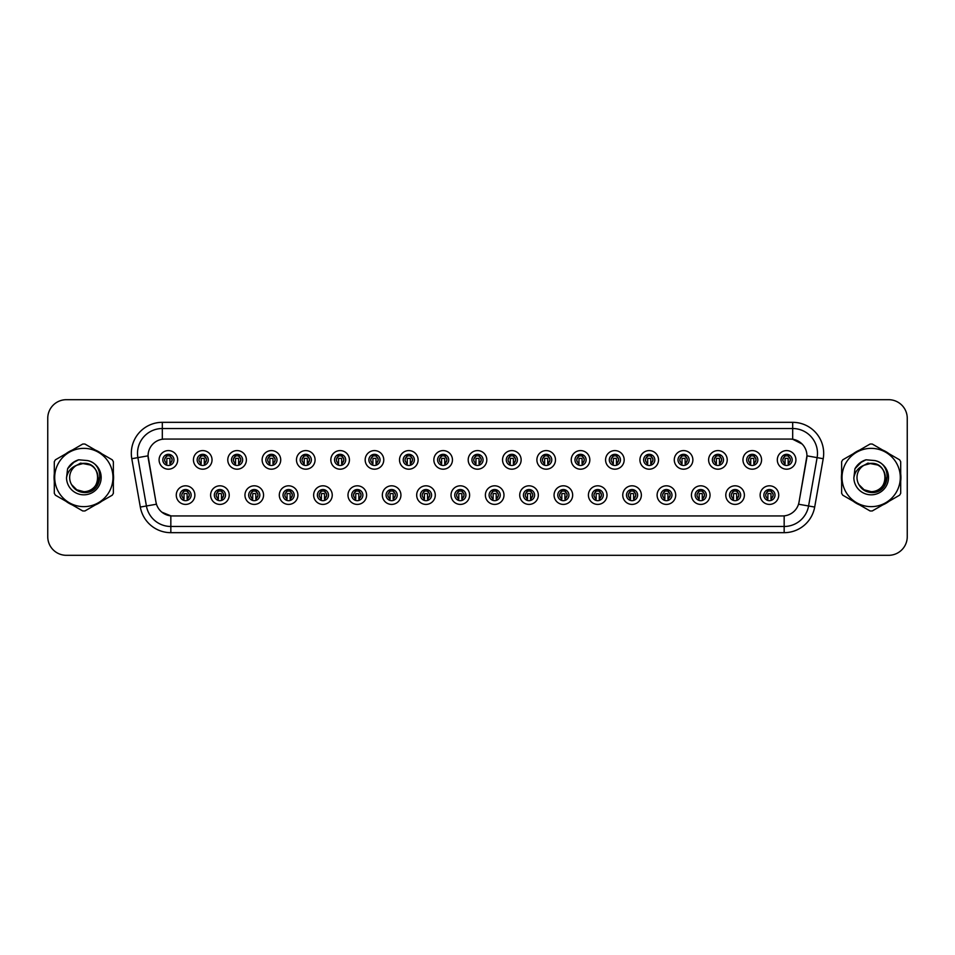 <?xml version="1.0" encoding="UTF-8"?>
<svg xmlns="http://www.w3.org/2000/svg" width="955" height="955" viewBox="0 0 955 955"><rect width="100%" height="100%" fill="white"/><g stroke="black" fill="none" stroke-linecap="round" stroke-linejoin="round"><path stroke-width="1.43" d="M229.212 495.108A9.299 9.299 0 0 1 219.913 504.407A9.299 9.299 0 0 1 210.613 495.108A9.299 9.299 0 0 1 219.913 485.809A9.299 9.299 0 0 1 229.212 495.108M214.326 495.108A5.575 5.575 0 0 0 219.913 500.683A5.575 5.575 0 0 0 225.487 495.108A5.575 5.575 0 0 0 219.913 489.533A5.575 5.575 0 0 0 214.326 495.108M263.556 495.108A9.299 9.299 0 0 1 254.257 504.407A9.299 9.299 0 0 1 244.958 495.108A9.299 9.299 0 0 1 254.257 485.809A9.299 9.299 0 0 1 263.556 495.108M248.682 495.108A5.575 5.575 0 0 0 254.257 500.683A5.575 5.575 0 0 0 259.832 495.108A5.575 5.575 0 0 0 254.257 489.533A5.575 5.575 0 0 0 248.682 495.108M297.9 495.108A9.299 9.299 0 0 1 288.601 504.407A9.299 9.299 0 0 1 279.302 495.108A9.299 9.299 0 0 1 288.601 485.809A9.299 9.299 0 0 1 297.9 495.108M283.026 495.108A5.575 5.575 0 0 0 288.601 500.683A5.575 5.575 0 0 0 294.176 495.108A5.575 5.575 0 0 0 288.601 489.533A5.575 5.575 0 0 0 283.026 495.108M332.245 495.108A9.299 9.299 0 0 1 322.945 504.407A9.299 9.299 0 0 1 313.646 495.108A9.299 9.299 0 0 1 322.945 485.809A9.299 9.299 0 0 1 332.245 495.108M317.37 495.108A5.575 5.575 0 0 0 322.945 500.683A5.575 5.575 0 0 0 328.52 495.108A5.575 5.575 0 0 0 322.945 489.533A5.575 5.575 0 0 0 317.37 495.108M366.589 495.108A9.299 9.299 0 0 1 357.289 504.407A9.299 9.299 0 0 1 347.99 495.108A9.299 9.299 0 0 1 357.289 485.809A9.299 9.299 0 0 1 366.589 495.108M351.715 495.108A5.575 5.575 0 0 0 357.289 500.683A5.575 5.575 0 0 0 362.876 495.108A5.575 5.575 0 0 0 357.289 489.533A5.575 5.575 0 0 0 351.715 495.108M400.933 495.108A9.299 9.299 0 0 1 391.634 504.407A9.299 9.299 0 0 1 382.334 495.108A9.299 9.299 0 0 1 391.634 485.809A9.299 9.299 0 0 1 400.933 495.108M386.059 495.108A5.575 5.575 0 0 0 391.634 500.683A5.575 5.575 0 0 0 397.22 495.108A5.575 5.575 0 0 0 391.634 489.533A5.575 5.575 0 0 0 386.059 495.108M435.277 495.108A9.299 9.299 0 0 1 425.978 504.407A9.299 9.299 0 0 1 416.678 495.108A9.299 9.299 0 0 1 425.978 485.809A9.299 9.299 0 0 1 435.277 495.108M420.403 495.108A5.575 5.575 0 0 0 425.978 500.683A5.575 5.575 0 0 0 431.565 495.108A5.575 5.575 0 0 0 425.978 489.533A5.575 5.575 0 0 0 420.403 495.108M469.621 495.108A9.299 9.299 0 0 1 460.322 504.407A9.299 9.299 0 0 1 451.023 495.108A9.299 9.299 0 0 1 460.322 485.809A9.299 9.299 0 0 1 469.621 495.108M454.747 495.108A5.575 5.575 0 0 0 460.322 500.683A5.575 5.575 0 0 0 465.909 495.108A5.575 5.575 0 0 0 460.322 489.533A5.575 5.575 0 0 0 454.747 495.108M503.977 495.108A9.299 9.299 0 0 1 494.678 504.407A9.299 9.299 0 0 1 485.379 495.108A9.299 9.299 0 0 1 494.678 485.809A9.299 9.299 0 0 1 503.977 495.108M489.091 495.108A5.575 5.575 0 0 0 494.678 500.683A5.575 5.575 0 0 0 500.253 495.108A5.575 5.575 0 0 0 494.678 489.533A5.575 5.575 0 0 0 489.091 495.108M538.322 495.108A9.299 9.299 0 0 1 529.022 504.407A9.299 9.299 0 0 1 519.723 495.108A9.299 9.299 0 0 1 529.022 485.809A9.299 9.299 0 0 1 538.322 495.108M523.436 495.108A5.575 5.575 0 0 0 529.022 500.683A5.575 5.575 0 0 0 534.597 495.108A5.575 5.575 0 0 0 529.022 489.533A5.575 5.575 0 0 0 523.436 495.108M572.666 495.108A9.299 9.299 0 0 1 563.366 504.407A9.299 9.299 0 0 1 554.067 495.108A9.299 9.299 0 0 1 563.366 485.809A9.299 9.299 0 0 1 572.666 495.108M557.78 495.108A5.575 5.575 0 0 0 563.366 500.683A5.575 5.575 0 0 0 568.941 495.108A5.575 5.575 0 0 0 563.366 489.533A5.575 5.575 0 0 0 557.78 495.108M607.01 495.108A9.299 9.299 0 0 1 597.711 504.407A9.299 9.299 0 0 1 588.411 495.108A9.299 9.299 0 0 1 597.711 485.809A9.299 9.299 0 0 1 607.01 495.108M592.124 495.108A5.575 5.575 0 0 0 597.711 500.683A5.575 5.575 0 0 0 603.285 495.108A5.575 5.575 0 0 0 597.711 489.533A5.575 5.575 0 0 0 592.124 495.108M641.354 495.108A9.299 9.299 0 0 1 632.055 504.407A9.299 9.299 0 0 1 622.755 495.108A9.299 9.299 0 0 1 632.055 485.809A9.299 9.299 0 0 1 641.354 495.108M626.48 495.108A5.575 5.575 0 0 0 632.055 500.683A5.575 5.575 0 0 0 637.63 495.108A5.575 5.575 0 0 0 632.055 489.533A5.575 5.575 0 0 0 626.48 495.108M675.698 495.108A9.299 9.299 0 0 1 666.399 504.407A9.299 9.299 0 0 1 657.1 495.108A9.299 9.299 0 0 1 666.399 485.809A9.299 9.299 0 0 1 675.698 495.108M660.824 495.108A5.575 5.575 0 0 0 666.399 500.683A5.575 5.575 0 0 0 671.974 495.108A5.575 5.575 0 0 0 666.399 489.533A5.575 5.575 0 0 0 660.824 495.108M710.043 495.108A9.299 9.299 0 0 1 700.743 504.407A9.299 9.299 0 0 1 691.444 495.108A9.299 9.299 0 0 1 700.743 485.809A9.299 9.299 0 0 1 710.043 495.108M695.168 495.108A5.575 5.575 0 0 0 700.743 500.683A5.575 5.575 0 0 0 706.318 495.108A5.575 5.575 0 0 0 700.743 489.533A5.575 5.575 0 0 0 695.168 495.108M744.387 495.108A9.299 9.299 0 0 1 735.087 504.407A9.299 9.299 0 0 1 725.788 495.108A9.299 9.299 0 0 1 735.087 485.809A9.299 9.299 0 0 1 744.387 495.108M729.513 495.108A5.575 5.575 0 0 0 735.087 500.683A5.575 5.575 0 0 0 740.674 495.108A5.575 5.575 0 0 0 735.087 489.533A5.575 5.575 0 0 0 729.513 495.108M778.731 495.108A9.299 9.299 0 0 1 769.432 504.407A9.299 9.299 0 0 1 760.132 495.108A9.299 9.299 0 0 1 769.432 485.809A9.299 9.299 0 0 1 778.731 495.108M763.857 495.108A5.575 5.575 0 0 0 769.432 500.683A5.575 5.575 0 0 0 775.018 495.108A5.575 5.575 0 0 0 769.432 489.533A5.575 5.575 0 0 0 763.857 495.108M194.868 495.108A9.299 9.299 0 0 1 185.568 504.407A9.299 9.299 0 0 1 176.269 495.108A9.299 9.299 0 0 1 185.568 485.809A9.299 9.299 0 0 1 194.868 495.108M179.982 495.108A5.575 5.575 0 0 0 185.568 500.683A5.575 5.575 0 0 0 191.143 495.108A5.575 5.575 0 0 0 185.568 489.533A5.575 5.575 0 0 0 179.982 495.108M212.034 459.892A9.299 9.299 0 0 1 202.735 469.192A9.299 9.299 0 0 1 193.435 459.892A9.299 9.299 0 0 1 202.735 450.593A9.299 9.299 0 0 1 212.034 459.892M197.16 459.892A5.575 5.575 0 0 0 202.735 465.467A5.575 5.575 0 0 0 208.321 459.892A5.575 5.575 0 0 0 202.735 454.317A5.575 5.575 0 0 0 197.16 459.892M246.378 459.892A9.299 9.299 0 0 1 237.079 469.192A9.299 9.299 0 0 1 227.779 459.892A9.299 9.299 0 0 1 237.079 450.593A9.299 9.299 0 0 1 246.378 459.892M231.504 459.892A5.575 5.575 0 0 0 237.079 465.467A5.575 5.575 0 0 0 242.666 459.892A5.575 5.575 0 0 0 237.079 454.317A5.575 5.575 0 0 0 231.504 459.892M280.722 459.892A9.299 9.299 0 0 1 271.423 469.192A9.299 9.299 0 0 1 262.124 459.892A9.299 9.299 0 0 1 271.423 450.593A9.299 9.299 0 0 1 280.722 459.892M265.848 459.892A5.575 5.575 0 0 0 271.423 465.467A5.575 5.575 0 0 0 277.01 459.892A5.575 5.575 0 0 0 271.423 454.317A5.575 5.575 0 0 0 265.848 459.892M315.078 459.892A9.299 9.299 0 0 1 305.779 469.192A9.299 9.299 0 0 1 296.48 459.892A9.299 9.299 0 0 1 305.779 450.593A9.299 9.299 0 0 1 315.078 459.892M300.192 459.892A5.575 5.575 0 0 0 305.779 465.467A5.575 5.575 0 0 0 311.354 459.892A5.575 5.575 0 0 0 305.779 454.317A5.575 5.575 0 0 0 300.192 459.892M349.423 459.892A9.299 9.299 0 0 1 340.123 469.192A9.299 9.299 0 0 1 330.824 459.892A9.299 9.299 0 0 1 340.123 450.593A9.299 9.299 0 0 1 349.423 459.892M334.537 459.892A5.575 5.575 0 0 0 340.123 465.467A5.575 5.575 0 0 0 345.698 459.892A5.575 5.575 0 0 0 340.123 454.317A5.575 5.575 0 0 0 334.537 459.892M383.767 459.892A9.299 9.299 0 0 1 374.467 469.192A9.299 9.299 0 0 1 365.168 459.892A9.299 9.299 0 0 1 374.467 450.593A9.299 9.299 0 0 1 383.767 459.892M368.881 459.892A5.575 5.575 0 0 0 374.467 465.467A5.575 5.575 0 0 0 380.042 459.892A5.575 5.575 0 0 0 374.467 454.317A5.575 5.575 0 0 0 368.881 459.892M418.111 459.892A9.299 9.299 0 0 1 408.812 469.192A9.299 9.299 0 0 1 399.512 459.892A9.299 9.299 0 0 1 408.812 450.593A9.299 9.299 0 0 1 418.111 459.892M403.225 459.892A5.575 5.575 0 0 0 408.812 465.467A5.575 5.575 0 0 0 414.386 459.892A5.575 5.575 0 0 0 408.812 454.317A5.575 5.575 0 0 0 403.225 459.892M452.455 459.892A9.299 9.299 0 0 1 443.156 469.192A9.299 9.299 0 0 1 433.857 459.892A9.299 9.299 0 0 1 443.156 450.593A9.299 9.299 0 0 1 452.455 459.892M437.581 459.892A5.575 5.575 0 0 0 443.156 465.467A5.575 5.575 0 0 0 448.731 459.892A5.575 5.575 0 0 0 443.156 454.317A5.575 5.575 0 0 0 437.581 459.892M486.799 459.892A9.299 9.299 0 0 1 477.5 469.192A9.299 9.299 0 0 1 468.201 459.892A9.299 9.299 0 0 1 477.5 450.593A9.299 9.299 0 0 1 486.799 459.892M471.925 459.892A5.575 5.575 0 0 0 477.5 465.467A5.575 5.575 0 0 0 483.075 459.892A5.575 5.575 0 0 0 477.5 454.317A5.575 5.575 0 0 0 471.925 459.892M521.144 459.892A9.299 9.299 0 0 1 511.844 469.192A9.299 9.299 0 0 1 502.545 459.892A9.299 9.299 0 0 1 511.844 450.593A9.299 9.299 0 0 1 521.144 459.892M506.269 459.892A5.575 5.575 0 0 0 511.844 465.467A5.575 5.575 0 0 0 517.419 459.892A5.575 5.575 0 0 0 511.844 454.317A5.575 5.575 0 0 0 506.269 459.892M555.488 459.892A9.299 9.299 0 0 1 546.188 469.192A9.299 9.299 0 0 1 536.889 459.892A9.299 9.299 0 0 1 546.188 450.593A9.299 9.299 0 0 1 555.488 459.892M540.614 459.892A5.575 5.575 0 0 0 546.188 465.467A5.575 5.575 0 0 0 551.775 459.892A5.575 5.575 0 0 0 546.188 454.317A5.575 5.575 0 0 0 540.614 459.892M589.832 459.892A9.299 9.299 0 0 1 580.533 469.192A9.299 9.299 0 0 1 571.233 459.892A9.299 9.299 0 0 1 580.533 450.593A9.299 9.299 0 0 1 589.832 459.892M574.958 459.892A5.575 5.575 0 0 0 580.533 465.467A5.575 5.575 0 0 0 586.119 459.892A5.575 5.575 0 0 0 580.533 454.317A5.575 5.575 0 0 0 574.958 459.892M624.176 459.892A9.299 9.299 0 0 1 614.877 469.192A9.299 9.299 0 0 1 605.577 459.892A9.299 9.299 0 0 1 614.877 450.593A9.299 9.299 0 0 1 624.176 459.892M609.302 459.892A5.575 5.575 0 0 0 614.877 465.467A5.575 5.575 0 0 0 620.464 459.892A5.575 5.575 0 0 0 614.877 454.317A5.575 5.575 0 0 0 609.302 459.892M658.52 459.892A9.299 9.299 0 0 1 649.221 469.192A9.299 9.299 0 0 1 639.922 459.892A9.299 9.299 0 0 1 649.221 450.593A9.299 9.299 0 0 1 658.52 459.892M643.646 459.892A5.575 5.575 0 0 0 649.221 465.467A5.575 5.575 0 0 0 654.808 459.892A5.575 5.575 0 0 0 649.221 454.317A5.575 5.575 0 0 0 643.646 459.892M692.876 459.892A9.299 9.299 0 0 1 683.577 469.192A9.299 9.299 0 0 1 674.278 459.892A9.299 9.299 0 0 1 683.577 450.593A9.299 9.299 0 0 1 692.876 459.892M677.99 459.892A5.575 5.575 0 0 0 683.577 465.467A5.575 5.575 0 0 0 689.152 459.892A5.575 5.575 0 0 0 683.577 454.317A5.575 5.575 0 0 0 677.99 459.892M727.221 459.892A9.299 9.299 0 0 1 717.921 469.192A9.299 9.299 0 0 1 708.622 459.892A9.299 9.299 0 0 1 717.921 450.593A9.299 9.299 0 0 1 727.221 459.892M712.335 459.892A5.575 5.575 0 0 0 717.921 465.467A5.575 5.575 0 0 0 723.496 459.892A5.575 5.575 0 0 0 717.921 454.317A5.575 5.575 0 0 0 712.335 459.892M761.565 459.892A9.299 9.299 0 0 1 752.265 469.192A9.299 9.299 0 0 1 742.966 459.892A9.299 9.299 0 0 1 752.265 450.593A9.299 9.299 0 0 1 761.565 459.892M746.679 459.892A5.575 5.575 0 0 0 752.265 465.467A5.575 5.575 0 0 0 757.84 459.892A5.575 5.575 0 0 0 752.265 454.317A5.575 5.575 0 0 0 746.679 459.892M795.909 459.892A9.299 9.299 0 0 1 786.61 469.192A9.299 9.299 0 0 1 777.31 459.892A9.299 9.299 0 0 1 786.61 450.593A9.299 9.299 0 0 1 795.909 459.892M781.023 459.892A5.575 5.575 0 0 0 786.61 465.467A5.575 5.575 0 0 0 792.184 459.892A5.575 5.575 0 0 0 786.61 454.317A5.575 5.575 0 0 0 781.023 459.892M177.69 459.892A9.299 9.299 0 0 1 168.39 469.192A9.299 9.299 0 0 1 159.091 459.892A9.299 9.299 0 0 1 168.39 450.593A9.299 9.299 0 0 1 177.69 459.892M162.816 459.892A5.575 5.575 0 0 0 168.39 465.467A5.575 5.575 0 0 0 173.977 459.892A5.575 5.575 0 0 0 168.39 454.317A5.575 5.575 0 0 0 162.816 459.892M162.314 422.325L792.686 422.325A31.002 31.002 0 0 1 823.21 458.71L814.687 507.057A31.002 31.002 0 0 1 784.162 532.675L170.838 532.675A31.002 31.002 0 0 1 140.313 507.057L131.79 458.71A31.002 31.002 0 0 1 162.314 422.325L162.314 439.252L164.797 439.061A16.736 16.736 0 0 0 148.311 458.71L155.963 502.103L148.061 455.833L137.89 457.624A24.794 24.794 0 0 1 162.314 428.52L792.686 428.52A24.794 24.794 0 0 1 817.11 457.624L808.575 505.983A24.794 24.794 0 0 1 784.162 526.48L170.838 526.48A24.794 24.794 0 0 1 146.425 505.983L137.89 457.624A24.794 24.794 0 0 1 137.52 453.327M808.061 555.309L888.651 555.309A18.599 18.599 0 0 0 907.25 536.71L907.25 418.29A18.599 18.599 0 0 0 888.651 399.691L808.061 399.691M146.939 399.691L66.349 399.691A18.599 18.599 0 0 0 47.75 418.29L47.75 536.71A18.599 18.599 0 0 0 66.349 555.309L146.939 555.309M172.449 515.939L782.551 515.939L172.449 515.939A16.736 16.736 0 0 1 155.963 502.103L156.477 504.216L140.313 507.057M782.551 515.939A16.736 16.736 0 0 0 799.037 502.103L798.523 504.216L814.687 507.057M802.033 443.968L792.686 439.252L790.203 439.061L164.797 439.061L790.203 439.061A16.736 16.736 0 0 1 806.689 458.71L798.929 502.628M54.077 477.5A29.76 29.76 0 0 0 54.304 481.213A29.76 29.76 0 0 1 54.304 473.787A29.76 29.76 0 0 0 54.077 477.5M65.859 501.208A29.76 29.76 0 0 0 72.282 504.92A29.76 29.76 0 0 1 65.859 501.208M95.381 504.92A29.76 29.76 0 0 0 101.803 501.208A29.76 29.76 0 0 1 95.381 504.92M113.359 481.213A29.76 29.76 0 0 0 113.359 473.787A29.76 29.76 0 0 1 113.359 481.213M841.415 477.5A29.76 29.76 0 0 0 841.642 481.213A29.76 29.76 0 0 1 841.642 473.787A29.76 29.76 0 0 0 841.415 477.5M853.197 501.208A29.76 29.76 0 0 0 859.619 504.92A29.76 29.76 0 0 1 853.197 501.208M882.718 504.92A29.76 29.76 0 0 0 889.141 501.208A29.76 29.76 0 0 1 882.718 504.92M900.696 481.213A29.76 29.76 0 0 0 900.696 473.787A29.76 29.76 0 0 1 900.696 481.213M148.061 455.798L148.24 453.327M170.838 532.675L170.838 515.855L161.908 512.202M823.21 458.71L806.939 455.833L799.037 502.103M101.803 453.792A29.76 29.76 0 0 0 95.381 450.08A29.76 29.76 0 0 1 101.803 453.792M72.282 450.08A29.76 29.76 0 0 0 65.859 453.792A29.76 29.76 0 0 1 72.282 450.08M889.141 453.792A29.76 29.76 0 0 0 882.718 450.08A29.76 29.76 0 0 1 889.141 453.792M859.619 450.08A29.76 29.76 0 0 0 853.197 453.792A29.76 29.76 0 0 1 859.619 450.08M888.651 399.691L66.349 399.691M47.75 418.29L47.75 536.71M66.349 555.309L888.651 555.309M907.25 536.71L907.25 418.29M166.528 463.115A3.725 3.725 0 0 1 166.528 456.669L165.716 455.26L166.528 456.669C164.009 459.033 164.009 461.181 166.528 463.115L165.716 464.524L166.528 463.115M170.253 456.669C172.688 458.818 172.688 460.967 170.253 463.115L171.064 464.524L170.253 463.115C172.724 460.489 172.724 458.34 170.253 456.669L171.064 455.26L170.253 456.669A3.725 3.725 0 0 1 170.253 463.115A3.725 3.725 0 0 0 170.253 456.669M170.897 464.882L169.942 463.927L169.942 458.961A0.621 0.621 0 0 0 169.322 458.34L167.459 458.34A0.621 0.621 0 0 0 166.839 458.961L166.839 463.927L166.063 463.927M170.718 463.927L169.942 463.927M165.884 464.882L166.839 463.927M166.218 456.12A3.104 3.104 0 0 1 167.459 455.869L169.322 455.869A3.104 3.104 0 0 1 170.563 456.12M183.706 498.331A3.725 3.725 0 0 1 183.706 491.885C181.187 494.248 181.187 496.397 183.706 498.331L182.894 499.74L183.706 498.331M187.431 491.885C189.866 494.033 189.866 496.182 187.431 498.331L188.242 499.74L187.431 498.331C189.902 495.705 189.902 493.556 187.431 491.885L188.242 490.476L187.431 491.885A3.725 3.725 0 0 1 187.431 498.331A3.725 3.725 0 0 0 187.431 491.885M188.075 500.098L187.12 499.131L187.12 494.177A0.621 0.621 0 0 0 186.5 493.556L184.637 493.556A0.621 0.621 0 0 0 184.017 494.177L184.017 499.131L183.241 499.131M187.896 499.131L187.12 499.131M183.062 500.098L184.017 499.131M183.384 491.336A3.104 3.104 0 0 1 184.637 491.073L186.5 491.073A3.104 3.104 0 0 1 187.741 491.336M182.894 490.476L183.706 491.885A3.725 3.725 0 0 0 181.844 495.108M97.995 476.987A14.17 14.17 0 0 0 76.686 465.264A14.17 14.17 0 0 0 83.837 491.67C102.113 492.553 102.113 462.447 83.837 463.33L76.686 465.264L83.837 463.33C102.113 462.447 102.113 492.553 83.837 491.67A14.17 14.17 0 0 0 98.007 477.5C97.159 468.893 92.444 464.166 83.837 463.33C102.113 462.447 102.113 492.553 83.837 491.67C102.113 492.553 102.113 462.447 83.837 463.33C102.113 462.447 102.113 492.553 83.837 491.67C102.113 492.553 102.113 462.447 83.837 463.33C102.113 462.447 102.113 492.553 83.837 491.67L76.746 489.772L71.589 484.639L76.746 489.772L83.837 491.67L76.746 489.772L71.589 484.639L76.746 489.772L83.837 491.67L76.746 489.772L71.589 484.639L76.746 489.772L83.837 491.67L76.746 489.772L71.589 484.639C74.263 489.426 78.346 492.052 83.837 492.505C102.782 494.081 105.742 463.879 87.466 460.561L78.68 459.797C73.786 461.313 70.085 464.297 67.602 468.762L66.516 477.87A17.321 17.321 0 0 0 83.837 494.821A17.321 17.321 0 0 0 87.466 460.561M83.837 506.639A29.139 29.139 0 0 0 112.965 477.5A29.139 29.139 0 0 0 83.837 448.361A29.139 29.139 0 0 0 54.698 477.5A29.139 29.139 0 0 0 83.837 506.639M83.837 510.973A33.473 33.473 0 0 0 84.923 510.961L112.26 495.179A33.473 33.473 0 0 0 113.359 493.281L113.359 461.719A33.473 33.473 0 0 0 112.26 459.821L84.923 444.039A33.473 33.473 0 0 0 82.739 444.039L55.402 459.821A33.473 33.473 0 0 0 54.304 461.719L54.304 493.281A33.473 33.473 0 0 0 55.402 495.179L82.739 510.961A33.473 33.473 0 0 0 83.837 510.973M66.516 477.87C67.542 471.758 70.933 467.544 76.686 465.264M78.573 459.833L74.609 461.54L67.626 468.726L74.609 461.54L78.573 459.833L74.609 461.54L67.602 468.762L74.609 461.54L78.573 459.833L74.609 461.54L67.626 468.726L74.609 461.54L78.573 459.833L74.609 461.54L67.602 468.762L74.609 461.54L78.68 459.797L72.305 463.115M100.096 476.33L95.87 485.367M90.618 465.061L80.602 463.103L71.732 468.141M885.333 476.987A14.17 14.17 0 0 0 864.024 465.264A14.17 14.17 0 0 0 871.163 491.67C889.451 492.553 889.451 462.447 871.163 463.33L864.024 465.264L871.163 463.33C889.451 462.447 889.451 492.553 871.163 491.67A14.17 14.17 0 0 0 885.345 477.5C884.497 468.893 879.782 464.166 871.163 463.33C889.451 462.447 889.451 492.553 871.163 491.67C889.451 492.553 889.451 462.447 871.163 463.33C889.451 462.447 889.451 492.553 871.163 491.67C889.451 492.553 889.451 462.447 871.163 463.33C889.451 462.447 889.451 492.553 871.163 491.67L864.084 489.772L858.927 484.639L864.084 489.772L871.163 491.67L864.084 489.772L858.927 484.639L864.084 489.772L871.163 491.67L864.084 489.772L858.927 484.639L864.084 489.772L871.163 491.67L864.084 489.772L858.927 484.639C861.601 489.426 865.684 492.052 871.163 492.505C890.12 494.081 893.08 463.879 874.804 460.561L866.018 459.797C861.124 461.313 857.423 464.297 854.94 468.762L853.854 477.87A17.321 17.321 0 0 0 871.163 494.821A17.321 17.321 0 0 0 874.804 460.561M871.163 506.639A29.139 29.139 0 0 0 900.302 477.5A29.139 29.139 0 0 0 871.163 448.361A29.139 29.139 0 0 0 842.035 477.5A29.139 29.139 0 0 0 871.163 506.639M871.163 510.973A33.473 33.473 0 0 0 872.261 510.961L899.598 495.179A33.473 33.473 0 0 0 900.696 493.281L900.696 461.719A33.473 33.473 0 0 0 899.598 459.821L872.261 444.039A33.473 33.473 0 0 0 870.077 444.039L842.74 459.821A33.473 33.473 0 0 0 841.642 461.719L841.642 493.281A33.473 33.473 0 0 0 842.74 495.179L870.077 510.961A33.473 33.473 0 0 0 871.163 510.973M853.854 477.87C854.88 471.758 858.27 467.544 864.024 465.264M854.964 468.726L861.947 461.54L865.91 459.833L861.947 461.54L854.94 468.762L861.947 461.54L865.91 459.833L861.947 461.54L854.964 468.726L861.947 461.54L865.91 459.833L861.947 461.54L854.94 468.762L861.947 461.54L866.018 459.797L859.643 463.115M865.91 459.833L861.947 461.54L854.94 468.762M887.434 476.33L883.208 485.367M877.955 465.061L867.94 463.103L859.07 468.141M200.872 463.115A3.725 3.725 0 0 1 200.872 456.669L200.061 455.26L200.872 456.669C198.353 459.033 198.353 461.181 200.872 463.115L200.061 464.524L200.872 463.115M204.597 456.669C207.032 458.818 207.032 460.967 204.597 463.115L205.409 464.524L204.597 463.115C207.068 460.489 207.068 458.34 204.597 456.669L205.409 455.26L204.597 456.669A3.725 3.725 0 0 1 204.597 463.115A3.725 3.725 0 0 0 204.597 456.669M205.241 464.882L204.286 463.927L204.286 458.961A0.621 0.621 0 0 0 203.666 458.34L201.803 458.34A0.621 0.621 0 0 0 201.183 458.961L201.183 463.927L200.407 463.927M205.062 463.927L204.286 463.927M200.228 464.882L201.183 463.927M200.562 456.12A3.104 3.104 0 0 1 201.803 455.869L203.666 455.869A3.104 3.104 0 0 1 204.919 456.12M235.228 463.115A3.725 3.725 0 0 1 235.228 456.669L234.405 455.26L235.228 456.669C232.698 459.033 232.698 461.181 235.228 463.115L234.405 464.524L235.228 463.115M238.941 456.669C241.376 458.818 241.376 460.967 238.941 463.115L239.753 464.524L238.941 463.115C241.412 460.489 241.412 458.34 238.941 456.669L239.753 455.26L238.941 456.669A3.725 3.725 0 0 1 238.941 463.115A3.725 3.725 0 0 0 238.941 456.669M239.586 464.882L238.631 463.927L238.631 458.961A0.621 0.621 0 0 0 238.01 458.34L236.148 458.34A0.621 0.621 0 0 0 235.539 458.961L235.539 463.927L234.751 463.927M239.407 463.927L238.631 463.927M234.572 464.882L235.539 463.927M234.906 456.12A3.104 3.104 0 0 1 236.148 455.869L238.01 455.869A3.104 3.104 0 0 1 239.263 456.12M269.573 463.115A3.725 3.725 0 0 1 269.573 456.669L268.749 455.26L269.573 456.669C267.054 459.033 267.054 461.181 269.573 463.115L268.749 464.524L269.573 463.115M273.285 456.669C275.72 458.818 275.72 460.967 273.285 463.115L274.097 464.524L273.285 463.115C275.756 460.489 275.756 458.34 273.285 456.669L274.097 455.26L273.285 456.669A3.725 3.725 0 0 1 273.285 463.115A3.725 3.725 0 0 0 273.285 456.669M273.93 464.882L272.975 463.927L272.975 458.961A0.621 0.621 0 0 0 272.354 458.34L270.504 458.34A0.621 0.621 0 0 0 269.883 458.961L269.883 463.927L269.107 463.927M273.751 463.927L272.975 463.927M268.928 464.882L269.883 463.927M269.25 456.12A3.104 3.104 0 0 1 270.504 455.869L272.354 455.869A3.104 3.104 0 0 1 273.608 456.12M303.917 463.115A3.725 3.725 0 0 1 303.917 456.669L303.105 455.26L303.917 456.669C301.398 459.033 301.398 461.181 303.917 463.115L303.105 464.524L303.917 463.115M307.629 456.669C310.065 458.818 310.065 460.967 307.629 463.115L308.453 464.524L307.629 463.115C310.1 460.489 310.1 458.34 307.629 456.669L308.453 455.26L307.629 456.669A3.725 3.725 0 0 1 307.629 463.115A3.725 3.725 0 0 0 307.629 456.669M308.274 464.882L307.319 463.927L307.319 458.961A0.621 0.621 0 0 0 306.698 458.34L304.848 458.34A0.621 0.621 0 0 0 304.227 458.961L304.227 463.927L303.451 463.927M308.095 463.927L307.319 463.927M303.272 464.882L304.227 463.927M303.595 456.12A3.104 3.104 0 0 1 304.848 455.869L306.698 455.869A3.104 3.104 0 0 1 307.952 456.12M218.05 498.331A3.725 3.725 0 0 1 218.05 491.885L217.239 490.476L218.05 491.885C215.532 494.248 215.532 496.397 218.05 498.331L217.239 499.74L218.05 498.331M221.775 491.885C224.21 494.033 224.21 496.182 221.775 498.331L222.587 499.74L221.775 498.331C224.246 495.705 224.246 493.556 221.775 491.885L222.587 490.476L221.775 491.885A3.725 3.725 0 0 1 221.775 498.331A3.725 3.725 0 0 0 221.775 491.885M222.419 500.098L221.465 499.131L221.465 494.177A0.621 0.621 0 0 0 220.844 493.556L218.982 493.556A0.621 0.621 0 0 0 218.361 494.177L218.361 499.131L217.585 499.131M222.24 499.131L221.465 499.131M217.406 500.098L218.361 499.131M217.74 491.336A3.104 3.104 0 0 1 218.982 491.073L220.844 491.073A3.104 3.104 0 0 1 222.085 491.336M252.395 498.331A3.725 3.725 0 0 1 252.395 491.885L251.583 490.476L252.395 491.885C249.876 494.248 249.876 496.397 252.395 498.331L251.583 499.74L252.395 498.331M256.119 491.885C258.554 494.033 258.554 496.182 256.119 498.331L256.931 499.74L256.119 498.331C258.59 495.705 258.59 493.556 256.119 491.885L256.931 490.476L256.119 491.885A3.725 3.725 0 0 1 256.119 498.331A3.725 3.725 0 0 0 256.119 491.885M256.764 500.098L255.809 499.131L255.809 494.177A0.621 0.621 0 0 0 255.188 493.556L253.326 493.556A0.621 0.621 0 0 0 252.705 494.177L252.705 499.131L251.929 499.131M256.585 499.131L255.809 499.131M251.75 500.098L252.705 499.131M252.084 491.336A3.104 3.104 0 0 1 253.326 491.073L255.188 491.073A3.104 3.104 0 0 1 256.429 491.336M286.739 498.331A3.725 3.725 0 0 1 286.739 491.885L285.927 490.476L286.739 491.885C284.22 494.248 284.22 496.397 286.739 498.331L285.927 499.74L286.739 498.331M290.463 491.885C292.899 494.033 292.899 496.182 290.463 498.331L291.275 499.74L290.463 498.331C292.934 495.705 292.934 493.556 290.463 491.885L291.275 490.476L290.463 491.885A3.725 3.725 0 0 1 290.463 498.331A3.725 3.725 0 0 0 290.463 491.885M291.108 500.098L290.153 499.131L290.153 494.177A0.621 0.621 0 0 0 289.532 493.556L287.67 493.556A0.621 0.621 0 0 0 287.049 494.177L287.049 499.131L286.273 499.131M290.929 499.131L290.153 499.131M286.094 500.098L287.049 499.131M286.428 491.336A3.104 3.104 0 0 1 287.67 491.073L289.532 491.073A3.104 3.104 0 0 1 290.774 491.336M338.261 463.115A3.725 3.725 0 0 1 338.261 456.669L337.449 455.26L338.261 456.669C335.742 459.033 335.742 461.181 338.261 463.115L337.449 464.524L338.261 463.115M341.974 456.669C344.421 458.818 344.421 460.967 341.974 463.115L342.797 464.524L341.974 463.115C344.445 460.489 344.445 458.34 341.974 456.669L342.797 455.26L341.974 456.669A3.725 3.725 0 0 1 341.974 463.115A3.725 3.725 0 0 0 341.974 456.669M342.63 464.882L341.663 463.927L341.663 458.961A0.621 0.621 0 0 0 341.054 458.34L339.192 458.34A0.621 0.621 0 0 0 338.571 458.961L338.571 463.927L337.795 463.927M342.451 463.927L341.663 463.927M337.616 464.882L338.571 463.927M337.939 456.12A3.104 3.104 0 0 1 339.192 455.869L341.054 455.869A3.104 3.104 0 0 1 342.296 456.12M372.605 463.115A3.725 3.725 0 0 1 372.605 456.669L371.793 455.26L372.605 456.669C370.086 459.033 370.086 461.181 372.605 463.115L371.793 464.524L372.605 463.115M377.141 455.26L376.33 456.669A3.725 3.725 0 0 1 376.33 463.115C378.801 460.489 378.801 458.34 376.33 456.669C378.765 458.818 378.765 460.967 376.33 463.115L377.141 464.524M376.974 464.882L376.019 463.927L376.019 458.961A0.621 0.621 0 0 0 375.399 458.34L373.536 458.34A0.621 0.621 0 0 0 372.916 458.961L372.916 463.927L372.14 463.927M376.795 463.927L376.019 463.927M371.961 464.882L372.916 463.927M372.283 456.12A3.104 3.104 0 0 1 373.536 455.869L375.399 455.869A3.104 3.104 0 0 1 376.64 456.12M406.949 463.115A3.725 3.725 0 0 1 406.949 456.669L406.138 455.26L406.949 456.669C404.431 459.033 404.431 461.181 406.949 463.115L406.138 464.524L406.949 463.115M410.674 456.669C413.109 458.818 413.109 460.967 410.674 463.115L411.486 464.524L410.674 463.115C413.145 460.489 413.145 458.34 410.674 456.669L411.486 455.26L410.674 456.669A3.725 3.725 0 0 1 410.674 463.115A3.725 3.725 0 0 0 410.674 456.669M411.319 464.882L410.364 463.927L410.364 458.961A0.621 0.621 0 0 0 409.743 458.34L407.881 458.34A0.621 0.621 0 0 0 407.26 458.961L407.26 463.927L406.484 463.927M411.139 463.927L410.364 463.927M406.305 464.882L407.26 463.927M406.639 456.12A3.104 3.104 0 0 1 407.881 455.869L409.743 455.869A3.104 3.104 0 0 1 410.984 456.12M321.083 498.331A3.725 3.725 0 0 1 321.083 491.885L320.271 490.476L321.083 491.885C318.564 494.248 318.564 496.397 321.083 498.331L320.271 499.74L321.083 498.331M325.619 490.476L324.807 491.885A3.725 3.725 0 0 1 324.807 498.331C327.279 495.705 327.279 493.556 324.807 491.885C327.243 494.033 327.243 496.182 324.807 498.331L325.619 499.74M325.452 500.098L324.497 499.131L324.497 494.177A0.621 0.621 0 0 0 323.876 493.556L322.014 493.556A0.621 0.621 0 0 0 321.393 494.177L321.393 499.131L320.617 499.131M325.273 499.131L324.497 499.131M320.438 500.098L321.393 499.131M320.773 491.336A3.104 3.104 0 0 1 322.014 491.073L323.876 491.073A3.104 3.104 0 0 1 325.118 491.336M355.427 498.331A3.725 3.725 0 0 1 355.427 491.885C352.908 494.248 352.908 496.397 355.427 498.331L354.615 499.74L355.427 498.331M359.963 490.476L359.152 491.885A3.725 3.725 0 0 1 359.152 498.331C361.623 495.705 361.623 493.556 359.152 491.885C361.587 494.033 361.587 496.182 359.152 498.331L359.963 499.74M359.796 500.098L358.841 499.131L358.841 494.177A0.621 0.621 0 0 0 358.221 493.556L356.358 493.556A0.621 0.621 0 0 0 355.738 494.177L355.738 499.131L354.962 499.131M359.617 499.131L358.841 499.131M354.783 500.098L355.738 499.131M355.117 491.336A3.104 3.104 0 0 1 356.358 491.073L358.221 491.073A3.104 3.104 0 0 1 359.462 491.336M354.615 490.476L355.427 491.885A3.725 3.725 0 0 0 353.577 495.108M389.771 498.331A3.725 3.725 0 0 1 389.771 491.885C387.252 494.248 387.252 496.397 389.771 498.331L388.96 499.74L389.771 498.331M393.496 491.885C395.931 494.033 395.931 496.182 393.496 498.331L394.308 499.74L393.496 498.331C395.967 495.705 395.967 493.556 393.496 491.885L394.308 490.476L393.496 491.885A3.725 3.725 0 0 1 393.496 498.331A3.725 3.725 0 0 0 393.496 491.885M394.14 500.098L393.185 499.131L393.185 494.177A0.621 0.621 0 0 0 392.565 493.556L390.702 493.556A0.621 0.621 0 0 0 390.082 494.177L390.082 499.131L389.306 499.131M393.961 499.131L393.185 499.131M389.127 500.098L390.082 499.131M389.461 491.336A3.104 3.104 0 0 1 390.702 491.073L392.565 491.073A3.104 3.104 0 0 1 393.818 491.336M388.96 490.476L389.771 491.885A3.725 3.725 0 0 0 387.921 495.108M441.294 463.115A3.725 3.725 0 0 1 441.294 456.669L440.482 455.26L441.294 456.669C438.775 459.033 438.775 461.181 441.294 463.115L440.482 464.524L441.294 463.115M445.018 456.669C447.453 458.818 447.453 460.967 445.018 463.115L445.83 464.524L445.018 463.115C447.489 460.489 447.489 458.34 445.018 456.669L445.83 455.26L445.018 456.669A3.725 3.725 0 0 1 445.018 463.115A3.725 3.725 0 0 0 445.018 456.669M445.663 464.882L444.708 463.927L444.708 458.961A0.621 0.621 0 0 0 444.087 458.34L442.225 458.34A0.621 0.621 0 0 0 441.604 458.961L441.604 463.927L440.828 463.927M445.484 463.927L444.708 463.927M440.649 464.882L441.604 463.927M440.983 456.12A3.104 3.104 0 0 1 442.225 455.869L444.087 455.869A3.104 3.104 0 0 1 445.328 456.12M475.638 463.115A3.725 3.725 0 0 1 475.638 456.669L474.826 455.26L475.638 456.669C473.119 459.033 473.119 461.181 475.638 463.115L474.826 464.524L475.638 463.115M480.174 455.26L479.362 456.669A3.725 3.725 0 0 1 479.362 463.115C481.833 460.489 481.833 458.34 479.362 456.669C481.798 458.818 481.798 460.967 479.362 463.115L480.174 464.524M480.007 464.882L479.052 463.927L479.052 458.961A0.621 0.621 0 0 0 478.431 458.34L476.569 458.34A0.621 0.621 0 0 0 475.948 458.961L475.948 463.927L475.172 463.927M479.828 463.927L479.052 463.927M474.993 464.882L475.948 463.927M475.327 456.12A3.104 3.104 0 0 1 476.569 455.869L478.431 455.869A3.104 3.104 0 0 1 479.673 456.12M509.982 463.115A3.725 3.725 0 0 1 509.982 456.669L509.17 455.26L509.982 456.669C507.463 459.033 507.463 461.181 509.982 463.115L509.17 464.524L509.982 463.115M514.518 455.26L513.706 456.669A3.725 3.725 0 0 1 513.706 463.115C516.178 460.489 516.178 458.34 513.706 456.669C516.142 458.818 516.142 460.967 513.706 463.115L514.518 464.524M514.351 464.882L513.396 463.927L513.396 458.961A0.621 0.621 0 0 0 512.775 458.34L510.913 458.34A0.621 0.621 0 0 0 510.292 458.961L510.292 463.927L509.516 463.927M514.172 463.927L513.396 463.927M509.337 464.882L510.292 463.927M509.672 456.12A3.104 3.104 0 0 1 510.913 455.869L512.775 455.869A3.104 3.104 0 0 1 514.017 456.12M544.326 463.115A3.725 3.725 0 0 1 544.326 456.669L543.514 455.26L544.326 456.669C541.807 459.033 541.807 461.181 544.326 463.115L543.514 464.524L544.326 463.115M548.862 455.26L548.051 456.669A3.725 3.725 0 0 1 548.051 463.115C550.522 460.489 550.522 458.34 548.051 456.669C550.486 458.818 550.486 460.967 548.051 463.115L548.862 464.524M548.695 464.882L547.74 463.927L547.74 458.961A0.621 0.621 0 0 0 547.12 458.34L545.257 458.34A0.621 0.621 0 0 0 544.637 458.961L544.637 463.927L543.861 463.927M548.516 463.927L547.74 463.927M543.682 464.882L544.637 463.927M544.016 456.12A3.104 3.104 0 0 1 545.257 455.869L547.12 455.869A3.104 3.104 0 0 1 548.361 456.12M578.67 463.115A3.725 3.725 0 0 1 578.67 456.669L577.859 455.26L578.67 456.669C576.152 459.033 576.152 461.181 578.67 463.115L577.859 464.524L578.67 463.115M582.395 456.669C584.83 458.818 584.83 460.967 582.395 463.115L583.207 464.524L582.395 463.115C584.866 460.489 584.866 458.34 582.395 456.669L583.207 455.26L582.395 456.669A3.725 3.725 0 0 1 582.395 463.115A3.725 3.725 0 0 0 582.395 456.669M583.039 464.882L582.084 463.927L582.084 458.961A0.621 0.621 0 0 0 581.464 458.34L579.601 458.34A0.621 0.621 0 0 0 578.981 458.961L578.981 463.927L578.205 463.927M582.86 463.927L582.084 463.927M578.026 464.882L578.981 463.927M578.36 456.12A3.104 3.104 0 0 1 579.601 455.869L581.464 455.869A3.104 3.104 0 0 1 582.717 456.12M424.127 498.331A3.725 3.725 0 0 1 424.127 491.885C421.597 494.248 421.597 496.397 424.127 498.331L423.304 499.74L424.127 498.331M427.84 491.885A3.725 3.725 0 0 1 427.84 498.331A3.725 3.725 0 0 0 427.84 491.885C430.275 494.033 430.275 496.182 427.84 498.331L428.652 499.74L427.84 498.331C430.311 495.705 430.311 493.556 427.84 491.885L428.652 490.476M428.485 500.098L427.53 499.131L427.53 494.177A0.621 0.621 0 0 0 426.909 493.556L425.047 493.556A0.621 0.621 0 0 0 424.438 494.177L424.438 499.131L423.65 499.131M428.306 499.131L427.53 499.131M423.471 500.098L424.438 499.131M423.805 491.336A3.104 3.104 0 0 1 425.047 491.073L426.909 491.073A3.104 3.104 0 0 1 428.162 491.336M423.304 490.476L424.127 491.885A3.725 3.725 0 0 0 422.265 495.108M458.472 498.331A3.725 3.725 0 0 1 458.472 491.885C455.953 494.248 455.953 496.397 458.472 498.331L457.648 499.74L458.472 498.331M462.996 490.476L462.184 491.885A3.725 3.725 0 0 1 462.184 498.331C464.655 495.705 464.655 493.556 462.184 491.885C464.619 494.033 464.619 496.182 462.184 498.331L462.996 499.74M462.829 500.098L461.874 499.131L461.874 494.177A0.621 0.621 0 0 0 461.253 493.556L459.403 493.556A0.621 0.621 0 0 0 458.782 494.177L458.782 499.131L458.006 499.131M462.65 499.131L461.874 499.131M457.827 500.098L458.782 499.131M458.149 491.336A3.104 3.104 0 0 1 459.403 491.073L461.253 491.073A3.104 3.104 0 0 1 462.507 491.336M457.648 490.476L458.472 491.885A3.725 3.725 0 0 0 456.609 495.108M492.816 498.331A3.725 3.725 0 0 1 492.816 491.885C490.297 494.248 490.297 496.397 492.816 498.331L492.004 499.74L492.816 498.331M497.352 490.476L496.528 491.885A3.725 3.725 0 0 1 496.528 498.331C498.999 495.705 498.999 493.556 496.528 491.885C498.964 494.033 498.964 496.182 496.528 498.331L497.352 499.74M497.173 500.098L496.218 499.131L496.218 494.177A0.621 0.621 0 0 0 495.597 493.556L493.747 493.556A0.621 0.621 0 0 0 493.126 494.177L493.126 499.131L492.35 499.131M496.994 499.131L496.218 499.131M492.171 500.098L493.126 499.131M492.494 491.336A3.104 3.104 0 0 1 493.747 491.073L495.597 491.073A3.104 3.104 0 0 1 496.851 491.336M492.004 490.476L492.816 491.885A3.725 3.725 0 0 0 490.954 495.108M527.16 498.331A3.725 3.725 0 0 1 527.16 491.885L526.348 490.476L527.16 491.885C524.641 494.248 524.641 496.397 527.16 498.331L526.348 499.74L527.16 498.331M530.873 491.885C533.32 494.033 533.32 496.182 530.873 498.331L531.696 499.74L530.873 498.331C533.344 495.705 533.344 493.556 530.873 491.885L531.696 490.476L530.873 491.885A3.725 3.725 0 0 1 530.873 498.331A3.725 3.725 0 0 0 530.873 491.885M531.529 500.098L530.562 499.131L530.562 494.177A0.621 0.621 0 0 0 529.953 493.556L528.091 493.556A0.621 0.621 0 0 0 527.47 494.177L527.47 499.131L526.694 499.131M531.35 499.131L530.562 499.131M526.515 500.098L527.47 499.131M526.838 491.336A3.104 3.104 0 0 1 528.091 491.073L529.953 491.073A3.104 3.104 0 0 1 531.195 491.336M561.504 498.331A3.725 3.725 0 0 1 561.504 491.885L560.692 490.476L561.504 491.885C558.985 494.248 558.985 496.397 561.504 498.331L560.692 499.74L561.504 498.331M565.229 491.885C567.664 494.033 567.664 496.182 565.229 498.331L566.04 499.74L565.229 498.331C567.7 495.705 567.7 493.556 565.229 491.885L566.04 490.476L565.229 491.885A3.725 3.725 0 0 1 565.229 498.331A3.725 3.725 0 0 0 565.229 491.885M565.873 500.098L564.918 499.131L564.918 494.177A0.621 0.621 0 0 0 564.298 493.556L562.435 493.556A0.621 0.621 0 0 0 561.815 494.177L561.815 499.131L561.039 499.131M565.694 499.131L564.918 499.131M560.86 500.098L561.815 499.131M561.182 491.336A3.104 3.104 0 0 1 562.435 491.073L564.298 491.073A3.104 3.104 0 0 1 565.539 491.336M613.026 463.115A3.725 3.725 0 0 1 613.026 456.669L612.203 455.26L613.026 456.669C610.496 459.033 610.496 461.181 613.026 463.115L612.203 464.524L613.026 463.115M616.739 456.669C619.174 458.818 619.174 460.967 616.739 463.115L617.551 464.524L616.739 463.115C619.21 460.489 619.21 458.34 616.739 456.669L617.551 455.26L616.739 456.669A3.725 3.725 0 0 1 616.739 463.115A3.725 3.725 0 0 0 616.739 456.669M617.384 464.882L616.429 463.927L616.429 458.961A0.621 0.621 0 0 0 615.808 458.34L613.946 458.34A0.621 0.621 0 0 0 613.337 458.961L613.337 463.927L612.549 463.927M617.205 463.927L616.429 463.927M612.37 464.882L613.337 463.927M612.704 456.12A3.104 3.104 0 0 1 613.946 455.869L615.808 455.869A3.104 3.104 0 0 1 617.061 456.12M647.371 463.115A3.725 3.725 0 0 1 647.371 456.669L646.547 455.26L647.371 456.669C644.852 459.033 644.852 461.181 647.371 463.115L646.547 464.524L647.371 463.115M651.083 456.669C653.518 458.818 653.518 460.967 651.083 463.115L651.895 464.524L651.083 463.115C653.554 460.489 653.554 458.34 651.083 456.669L651.895 455.26L651.083 456.669A3.725 3.725 0 0 1 651.083 463.115A3.725 3.725 0 0 0 651.083 456.669M651.728 464.882L650.773 463.927L650.773 458.961A0.621 0.621 0 0 0 650.152 458.34L648.302 458.34A0.621 0.621 0 0 0 647.681 458.961L647.681 463.927L646.905 463.927M651.549 463.927L650.773 463.927M646.726 464.882L647.681 463.927M647.048 456.12A3.104 3.104 0 0 1 648.302 455.869L650.152 455.869A3.104 3.104 0 0 1 651.405 456.12M681.715 463.115A3.725 3.725 0 0 1 681.715 456.669L680.903 455.26L681.715 456.669C679.196 459.033 679.196 461.181 681.715 463.115L680.903 464.524L681.715 463.115M685.427 456.669C687.863 458.818 687.863 460.967 685.427 463.115L686.251 464.524L685.427 463.115C687.898 460.489 687.898 458.34 685.427 456.669L686.251 455.26L685.427 456.669A3.725 3.725 0 0 1 685.427 463.115A3.725 3.725 0 0 0 685.427 456.669M686.072 464.882L685.117 463.927L685.117 458.961A0.621 0.621 0 0 0 684.496 458.34L682.646 458.34A0.621 0.621 0 0 0 682.025 458.961L682.025 463.927L681.249 463.927M685.893 463.927L685.117 463.927M681.07 464.882L682.025 463.927M681.393 456.12A3.104 3.104 0 0 1 682.646 455.869L684.496 455.869A3.104 3.104 0 0 1 685.75 456.12M716.059 463.115A3.725 3.725 0 0 1 716.059 456.669L715.247 455.26L716.059 456.669C713.54 459.033 713.54 461.181 716.059 463.115L715.128 464.727M719.772 456.669C722.219 458.818 722.219 460.967 719.772 463.115L720.595 464.524L719.772 463.115C722.243 460.489 722.243 458.34 719.772 456.669L720.595 455.26L719.772 456.669A3.725 3.725 0 0 1 719.772 463.115A3.725 3.725 0 0 0 719.772 456.669M720.428 464.882L719.461 463.927L719.461 458.961A0.621 0.621 0 0 0 718.852 458.34L716.99 458.34A0.621 0.621 0 0 0 716.369 458.961L716.369 463.927L715.593 463.927M720.249 463.927L719.461 463.927M715.414 464.882L716.369 463.927M715.737 456.12A3.104 3.104 0 0 1 716.99 455.869L718.852 455.869A3.104 3.104 0 0 1 720.094 456.12M750.403 463.115A3.725 3.725 0 0 1 750.403 456.669L749.591 455.26L750.403 456.669C747.884 459.033 747.884 461.181 750.403 463.115L749.591 464.524L750.403 463.115M754.128 456.669C756.563 458.818 756.563 460.967 754.128 463.115L754.939 464.524L754.128 463.115C756.599 460.489 756.599 458.34 754.128 456.669L754.939 455.26L754.128 456.669A3.725 3.725 0 0 1 754.128 463.115A3.725 3.725 0 0 0 754.128 456.669M754.772 464.882L753.817 463.927L753.817 458.961A0.621 0.621 0 0 0 753.197 458.34L751.334 458.34A0.621 0.621 0 0 0 750.714 458.961L750.714 463.927L749.938 463.927M754.593 463.927L753.817 463.927M749.759 464.882L750.714 463.927M750.081 456.12A3.104 3.104 0 0 1 751.334 455.869L753.197 455.869A3.104 3.104 0 0 1 754.438 456.12M784.747 463.115A3.725 3.725 0 0 1 784.747 456.669L783.936 455.26L784.747 456.669C782.229 459.033 782.229 461.181 784.747 463.115L783.816 464.727M788.472 463.115A3.725 3.725 0 0 0 788.472 456.669A3.725 3.725 0 0 1 788.472 463.115C790.943 460.489 790.943 458.34 788.472 456.669L789.284 455.26L788.472 456.669C790.907 458.818 790.907 460.967 788.472 463.115L789.284 464.524M789.116 464.882L788.162 463.927L788.162 458.961A0.621 0.621 0 0 0 787.541 458.34L785.678 458.34A0.621 0.621 0 0 0 785.058 458.961L785.058 463.927L784.282 463.927M788.937 463.927L788.162 463.927M784.103 464.882L785.058 463.927M784.437 456.12A3.104 3.104 0 0 1 785.678 455.869L787.541 455.869A3.104 3.104 0 0 1 788.782 456.12M595.848 498.331A3.725 3.725 0 0 1 595.848 491.885C593.33 494.248 593.33 496.397 595.848 498.331L595.037 499.74L595.848 498.331M599.573 491.885C602.008 494.033 602.008 496.182 599.573 498.331L600.385 499.74L599.573 498.331C602.044 495.705 602.044 493.556 599.573 491.885L600.385 490.476L599.573 491.885A3.725 3.725 0 0 1 599.573 498.331A3.725 3.725 0 0 0 599.573 491.885M600.218 500.098L599.263 499.131L599.263 494.177A0.621 0.621 0 0 0 598.642 493.556L596.78 493.556A0.621 0.621 0 0 0 596.159 494.177L596.159 499.131L595.383 499.131M600.038 499.131L599.263 499.131M595.204 500.098L596.159 499.131M595.538 491.336A3.104 3.104 0 0 1 596.78 491.073L598.642 491.073A3.104 3.104 0 0 1 599.883 491.336M595.037 490.476L595.848 491.885A3.725 3.725 0 0 0 593.986 495.108M630.193 498.331A3.725 3.725 0 0 1 630.193 491.885L629.381 490.476L630.193 491.885C627.674 494.248 627.674 496.397 630.193 498.331L629.381 499.74L630.193 498.331M634.729 490.476L633.917 491.885A3.725 3.725 0 0 1 633.917 498.331C636.388 495.705 636.388 493.556 633.917 491.885C636.352 494.033 636.352 496.182 633.917 498.331L634.729 499.74M634.562 500.098L633.607 499.131L633.607 494.177A0.621 0.621 0 0 0 632.986 493.556L631.124 493.556A0.621 0.621 0 0 0 630.503 494.177L630.503 499.131L629.727 499.131M634.383 499.131L633.607 499.131M629.548 500.098L630.503 499.131M629.882 491.336A3.104 3.104 0 0 1 631.124 491.073L632.986 491.073A3.104 3.104 0 0 1 634.227 491.336M664.537 498.331A3.725 3.725 0 0 1 664.537 491.885C662.018 494.248 662.018 496.397 664.537 498.331L663.725 499.74L664.537 498.331M668.261 491.885C670.697 494.033 670.697 496.182 668.261 498.331L669.073 499.74L668.261 498.331C670.732 495.705 670.732 493.556 668.261 491.885L669.073 490.476L668.261 491.885A3.725 3.725 0 0 1 668.261 498.331A3.725 3.725 0 0 0 668.261 491.885M668.906 500.098L667.951 499.131L667.951 494.177A0.621 0.621 0 0 0 667.33 493.556L665.468 493.556A0.621 0.621 0 0 0 664.847 494.177L664.847 499.131L664.071 499.131M668.727 499.131L667.951 499.131M663.892 500.098L664.847 499.131M664.226 491.336A3.104 3.104 0 0 1 665.468 491.073L667.33 491.073A3.104 3.104 0 0 1 668.572 491.336M663.725 490.476L664.537 491.885A3.725 3.725 0 0 0 662.675 495.108M698.881 498.331A3.725 3.725 0 0 1 698.881 491.885L698.069 490.476L698.881 491.885C696.362 494.248 696.362 496.397 698.881 498.331L698.069 499.74L698.881 498.331M702.605 491.885C705.041 494.033 705.041 496.182 702.605 498.331L703.417 499.74L702.605 498.331C705.077 495.705 705.077 493.556 702.605 491.885L703.417 490.476L702.605 491.885A3.725 3.725 0 0 1 702.605 498.331A3.725 3.725 0 0 0 702.605 491.885M703.25 500.098L702.295 499.131L702.295 494.177A0.621 0.621 0 0 0 701.674 493.556L699.812 493.556A0.621 0.621 0 0 0 699.191 494.177L699.191 499.131L698.415 499.131M703.071 499.131L702.295 499.131M698.236 500.098L699.191 499.131M698.571 491.336A3.104 3.104 0 0 1 699.812 491.073L701.674 491.073A3.104 3.104 0 0 1 702.916 491.336M733.225 498.331A3.725 3.725 0 0 1 733.225 491.885C730.706 494.248 730.706 496.397 733.225 498.331L732.413 499.74L733.225 498.331M736.95 491.885C739.385 494.033 739.385 496.182 736.95 498.331L737.761 499.74L736.95 498.331C739.421 495.705 739.421 493.556 736.95 491.885L737.761 490.476L736.95 491.885A3.725 3.725 0 0 1 736.95 498.331A3.725 3.725 0 0 0 736.95 491.885M737.594 500.098L736.639 499.131L736.639 494.177A0.621 0.621 0 0 0 736.019 493.556L734.156 493.556A0.621 0.621 0 0 0 733.536 494.177L733.536 499.131L732.76 499.131M737.415 499.131L736.639 499.131M732.581 500.098L733.536 499.131M732.915 491.336A3.104 3.104 0 0 1 734.156 491.073L736.019 491.073A3.104 3.104 0 0 1 737.26 491.336M732.413 490.476L733.225 491.885A3.725 3.725 0 0 0 731.375 495.108M767.569 498.331A3.725 3.725 0 0 1 767.569 491.885L766.758 490.476L767.569 491.885C765.051 494.248 765.051 496.397 767.569 498.331L766.758 499.74L767.569 498.331M771.294 491.885C773.729 494.033 773.729 496.182 771.294 498.331L772.106 499.74L771.294 498.331C773.765 495.705 773.765 493.556 771.294 491.885L772.106 490.476L771.294 491.885A3.725 3.725 0 0 1 771.294 498.331A3.725 3.725 0 0 0 771.294 491.885M771.938 500.098L770.983 499.131L770.983 494.177A0.621 0.621 0 0 0 770.363 493.556L768.5 493.556A0.621 0.621 0 0 0 767.88 494.177L767.88 499.131L767.104 499.131M771.759 499.131L770.983 499.131M766.925 500.098L767.88 499.131M767.259 491.336A3.104 3.104 0 0 1 768.5 491.073L770.363 491.073A3.104 3.104 0 0 1 771.616 491.336M792.686 422.325L792.686 439.252M784.162 515.855L784.162 532.675M131.79 458.71L137.89 457.624M164.678 459.892A3.725 3.725 0 0 1 166.528 456.669M199.022 459.892A3.725 3.725 0 0 1 200.872 456.669M233.366 459.892A3.725 3.725 0 0 1 235.228 456.669M267.71 459.892A3.725 3.725 0 0 1 269.573 456.669M302.055 459.892A3.725 3.725 0 0 1 303.917 456.669M216.188 495.108A3.725 3.725 0 0 1 218.05 491.885M250.532 495.108A3.725 3.725 0 0 1 252.395 491.885M284.877 495.108A3.725 3.725 0 0 1 286.739 491.885M336.399 459.892A3.725 3.725 0 0 1 338.261 456.669M370.743 459.892A3.725 3.725 0 0 1 372.605 456.669M376.33 456.669A3.725 3.725 0 0 1 376.33 463.115M405.087 459.892A3.725 3.725 0 0 1 406.949 456.669M319.221 495.108A3.725 3.725 0 0 1 321.083 491.885M324.807 491.885A3.725 3.725 0 0 1 324.807 498.331M359.152 491.885A3.725 3.725 0 0 1 359.152 498.331M439.431 459.892A3.725 3.725 0 0 1 441.294 456.669M473.776 459.892A3.725 3.725 0 0 1 475.638 456.669M479.362 456.669A3.725 3.725 0 0 1 479.362 463.115M508.12 459.892A3.725 3.725 0 0 1 509.982 456.669M513.706 456.669A3.725 3.725 0 0 1 513.706 463.115M542.476 459.892A3.725 3.725 0 0 1 544.326 456.669M548.051 456.669A3.725 3.725 0 0 1 548.051 463.115M576.82 459.892A3.725 3.725 0 0 1 578.67 456.669M462.184 491.885A3.725 3.725 0 0 1 462.184 498.331M496.528 491.885A3.725 3.725 0 0 1 496.528 498.331M525.298 495.108A3.725 3.725 0 0 1 527.16 491.885M559.642 495.108A3.725 3.725 0 0 1 561.504 491.885M611.164 459.892A3.725 3.725 0 0 1 613.026 456.669M645.508 459.892A3.725 3.725 0 0 1 647.371 456.669M679.853 459.892A3.725 3.725 0 0 1 681.715 456.669M714.197 459.892A3.725 3.725 0 0 1 716.059 456.669M748.541 459.892A3.725 3.725 0 0 1 750.403 456.669M782.885 459.892A3.725 3.725 0 0 1 784.747 456.669M628.33 495.108A3.725 3.725 0 0 1 630.193 491.885M633.917 491.885A3.725 3.725 0 0 1 633.917 498.331M697.019 495.108A3.725 3.725 0 0 1 698.881 491.885M765.719 495.108A3.725 3.725 0 0 1 767.569 491.885"/></g></svg>
